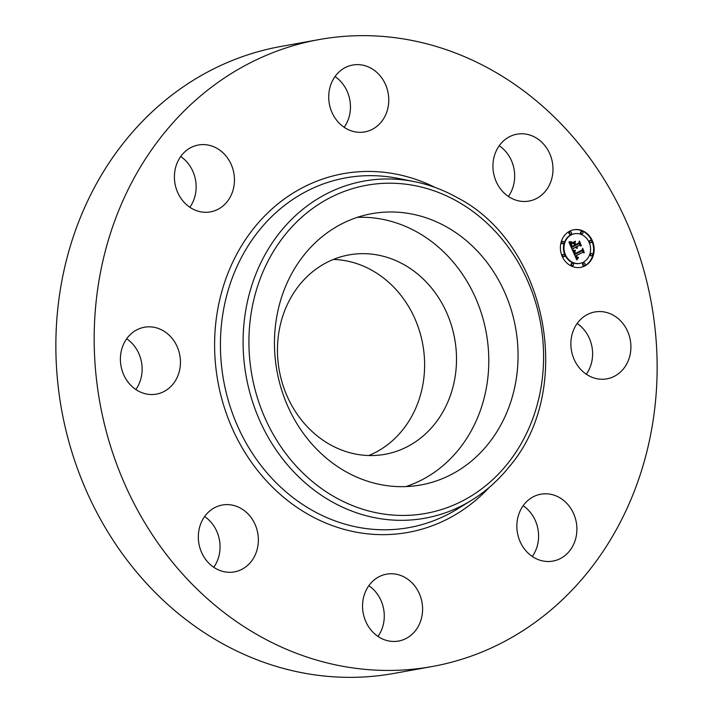 <?xml version="1.0" encoding="UTF-8"?>
<svg xmlns="http://www.w3.org/2000/svg" width="713" height="713" viewBox="0 0 713 713"><rect width="100%" height="100%" fill="white"/><g stroke="black" fill="none" stroke-linecap="round" stroke-linejoin="round"><path stroke-width="1.07" d="M357.329 217.349A137.841 121.246 -100.2 0 1 477.951 416.811A137.841 121.246 -100.2 0 1 405.911 486.587M330.066 444.609A101.308 89.116 -100.2 0 1 278.008 338.898A101.308 89.116 -100.2 0 1 348.987 254.906A101.308 89.116 -100.2 0 1 403.906 264.603A101.308 89.116 -100.2 0 1 455.955 370.323A101.308 89.116 -100.2 0 1 384.975 454.315A101.308 89.116 -100.2 0 1 330.066 444.609M333.345 259.443A101.308 89.116 -100.2 0 1 372.008 270.361A101.308 89.116 -100.2 0 1 424.6 366.91A101.308 89.116 -100.2 0 1 368.728 455.527M432.221 666.512L393.915 673.428A318.533 280.2 -100.2 0 1 221.262 642.939A318.533 280.2 -100.2 0 1 57.601 310.556A318.533 280.2 -100.2 0 1 280.779 46.488L319.085 39.572A318.533 280.2 -100.2 0 1 491.738 70.061A318.533 280.2 -100.2 0 1 655.399 402.444A318.533 280.2 -100.2 0 1 432.221 666.512A318.533 280.2 -100.2 0 1 259.577 636.023A318.533 280.2 -100.2 0 1 95.916 303.64A318.533 280.2 -100.2 0 1 319.085 39.572M577.156 323.488A33.974 29.884 -100.2 0 1 589.936 367.65A33.974 29.884 -100.2 0 1 586.318 374.227M523.146 505.731A33.974 29.884 -100.2 0 1 532.299 556.479M368.826 585.694A33.974 29.884 -100.2 0 1 377.988 636.442M204.613 516.542A33.974 29.884 -100.2 0 1 218.133 534.866A33.974 29.884 -100.2 0 1 213.766 567.281M126.682 338.773A33.974 29.884 -100.2 0 1 139.463 382.934A33.974 29.884 -100.2 0 1 135.844 389.512M180.701 156.521A33.974 29.884 -100.2 0 1 189.854 207.269M335.012 76.558A33.974 29.884 -100.2 0 1 344.174 127.306M499.234 145.719A33.974 29.884 -100.2 0 1 512.754 164.043A33.974 29.884 -100.2 0 1 508.387 196.458M285.289 287.125A137.841 121.246 -100.2 0 1 371.776 213.677A137.841 121.246 -100.2 0 1 491.426 268.507A137.841 121.246 -100.2 0 1 507.228 411.526A137.841 121.246 -100.2 0 1 420.732 484.974A137.841 121.246 -100.2 0 1 301.091 430.144A137.841 121.246 -100.2 0 1 285.289 287.125M551.06 157.127A33.974 29.884 -100.2 0 1 529.001 201.066A33.974 29.884 -100.2 0 1 494.867 178.134A33.974 29.884 -100.2 0 1 516.934 134.196A33.974 29.884 -100.2 0 1 551.06 157.127M371.125 68.288A33.974 29.884 -100.2 0 1 388.585 103.742A33.974 29.884 -100.2 0 1 364.78 131.914A33.974 29.884 -100.2 0 1 346.366 128.661A33.974 29.884 -100.2 0 1 328.907 93.207A33.974 29.884 -100.2 0 1 352.712 65.035A33.974 29.884 -100.2 0 1 371.125 68.288M193.847 146.254A33.974 29.884 -100.2 0 1 198.401 145.006A33.974 29.884 -100.2 0 1 233.276 170.514A33.974 29.884 -100.2 0 1 215.023 210.629A33.974 29.884 -100.2 0 1 210.469 211.877A33.974 29.884 -100.2 0 1 175.585 186.369A33.974 29.884 -100.2 0 1 193.847 146.254M123.064 345.35A33.974 29.884 -100.2 0 1 144.382 327.249A33.974 29.884 -100.2 0 1 173.883 340.761A33.974 29.884 -100.2 0 1 177.769 376.018A33.974 29.884 -100.2 0 1 156.45 394.12A33.974 29.884 -100.2 0 1 126.959 380.608A33.974 29.884 -100.2 0 1 123.064 345.35M200.246 548.957A33.974 29.884 -100.2 0 1 222.313 505.018A33.974 29.884 -100.2 0 1 256.439 527.95A33.974 29.884 -100.2 0 1 234.381 571.888A33.974 29.884 -100.2 0 1 200.246 548.957M380.181 637.796A33.974 29.884 -100.2 0 1 362.73 602.342A33.974 29.884 -100.2 0 1 386.535 574.179A33.974 29.884 -100.2 0 1 404.948 577.432A33.974 29.884 -100.2 0 1 422.408 612.886A33.974 29.884 -100.2 0 1 398.603 641.049A33.974 29.884 -100.2 0 1 380.181 637.796M557.468 559.83A33.974 29.884 -100.2 0 1 552.914 561.086A33.974 29.884 -100.2 0 1 518.03 535.579A33.974 29.884 -100.2 0 1 536.292 495.464A33.974 29.884 -100.2 0 1 540.846 494.207A33.974 29.884 -100.2 0 1 575.721 519.715A33.974 29.884 -100.2 0 1 557.468 559.83M573.537 330.066A33.974 29.884 -100.2 0 1 594.856 311.964A33.974 29.884 -100.2 0 1 624.347 325.476A33.974 29.884 -100.2 0 1 628.242 360.733A33.974 29.884 -100.2 0 1 606.923 378.835A33.974 29.884 -100.2 0 1 577.432 365.323A33.974 29.884 -100.2 0 1 573.537 330.066M569.66 231.199A19.108 16.809 -100.2 0 1 573.885 229.755A19.108 16.809 -100.2 0 1 593.225 243.115A19.108 16.809 -100.2 0 1 584.892 265.931A19.108 16.809 -100.2 0 1 580.667 267.366A19.108 16.809 -100.2 0 1 561.327 254.006A19.108 16.809 -100.2 0 1 569.66 231.199M571.282 234.88A15.062 13.244 -100.2 0 1 574.607 233.748A15.062 13.244 -100.2 0 1 589.847 244.274A15.062 13.244 -100.2 0 1 583.279 262.241A15.062 13.244 -100.2 0 1 579.954 263.382A15.062 13.244 -100.2 0 1 564.714 252.857A15.062 13.244 -100.2 0 1 571.282 234.88M572.887 250.905L575.239 250.958L574.402 252.527L575.008 254.354L582.191 250.744L582.512 249.47L584.036 252.946L582.797 252.277L576.247 255.673L576.986 257.028L578.421 257.295L577.058 257.34L575.747 255.931L576.888 257.865L578.377 257.794L576.817 259.951L572.78 250.923M573.136 250.245L575.4 250.53L572.967 250.272M574.874 251.849L575.311 253.552L581.942 250.12L582.655 248.276L584.25 252.42L582.655 248.784L582.093 250.325L575.231 253.881L574.785 251.858M569.001 242.322L571.523 242.536L570.801 244.399L571.888 247.366L574.972 245.771L574.767 245.308L572.049 246.716L571.336 243.213L572.147 246.44L574.687 245.12L574.188 243.971L572.539 243.338L575.302 241.903L574.767 243.748L575.525 245.486L578.849 243.766L579.277 242.349L580.908 246.074L579.517 245.281L576.683 246.751L577.432 247.794L576.193 247.001L577.236 248.311L575.641 247.286L572.86 248.73L572.459 250.192L569.001 242.322M569.464 241.627L571.746 242.064L569.108 241.689M575.373 241.19L572.512 242.91L575.373 241.19M575.792 244.55L578.617 243.088L579.464 241.003L581.3 245.682L579.473 241.52L578.778 243.231L575.703 244.826L575.115 242.99L575.596 244.586M563.341 254.496A1.159 1.016 -100.2 0 1 564.259 256.6A1.159 1.016 -100.2 0 1 563.341 254.496M570.008 231.983A1.159 1.016 -100.2 0 1 570.935 234.087A1.159 1.016 -100.2 0 1 570.008 231.983A1.159 1.016 79.8 0 0 568.965 233.463A1.159 1.016 79.8 0 0 570.133 234.274L570.676 234.176M562.477 241.466A1.159 1.016 -100.2 0 1 563.395 243.579A1.159 1.016 -100.2 0 1 562.477 241.466A1.159 1.016 79.8 0 0 561.425 242.955A1.159 1.016 79.8 0 0 562.602 243.757L563.136 243.659M590.293 240.522A1.159 1.016 -100.2 0 1 591.211 242.634A1.159 1.016 -100.2 0 1 590.293 240.522M581.532 231.591A1.159 1.016 -100.2 0 1 582.459 233.695A1.159 1.016 -100.2 0 1 581.532 231.591M584.544 265.138A1.159 1.016 -100.2 0 1 583.617 263.035A1.159 1.016 -100.2 0 1 584.544 265.138M573.02 265.53A1.159 1.016 -100.2 0 1 572.102 263.427A1.159 1.016 -100.2 0 1 573.02 265.53M592.084 255.655A1.159 1.016 -100.2 0 1 591.157 253.552A1.159 1.016 -100.2 0 1 592.084 255.655M575.641 247.286L572.316 248.828L572.138 249.47M576.505 246.841L575.649 247.099L576.683 248.267M579.517 245.281L576.166 246.903M579.036 243.133L580.132 245.637M574.696 242.215L574.223 243.846L574.981 245.584L575.525 245.486M574.767 245.308L571.978 246.573M569.66 242.473L570.988 242.634L570.311 244.817L571.345 247.464L571.888 247.366M572.86 248.73L572.316 248.828M577.316 248.204L576.808 248.293M577.173 248.142L576.63 248.24M577.04 248.079L576.496 248.177M576.915 248.008L576.371 248.106M576.799 247.919L576.256 248.017M576.692 247.83L576.149 247.928M576.594 247.732L576.051 247.83M576.505 247.625L575.961 247.723M576.416 247.5L575.881 247.598M576.345 247.375L575.801 247.473M576.282 247.242L575.739 247.34M576.238 247.117L575.694 247.215M576.193 247.001L575.649 247.099M576.683 246.751L576.14 246.85M574.767 243.748L574.223 243.846M571.773 247.09L571.229 247.179M571.461 246.35L570.917 246.44M571.265 245.914L570.721 246.012M571.166 245.691L570.623 245.789M571.077 245.477L570.543 245.575M571.006 245.272L570.462 245.37M570.944 245.076L570.4 245.174M570.89 244.889L570.347 244.987M570.855 244.719L570.311 244.817M570.819 244.55L570.284 244.648M570.801 244.399L570.266 244.497M570.801 244.256L570.257 244.354M570.801 244.131L570.257 244.229M570.819 243.998L570.275 244.096M570.846 243.864L570.302 243.962M570.89 243.721L570.347 243.819M570.944 243.579L570.4 243.677M571.006 243.418L570.462 243.516M571.086 243.258L570.543 243.356M571.175 243.088L570.632 243.186M571.282 242.91L570.739 243.008M571.398 242.732L570.855 242.83M571.523 242.536L570.988 242.634M570.783 242.572L570.24 242.67M570.65 242.572L570.115 242.67M570.534 242.572L569.99 242.67M570.427 242.563L569.883 242.661M570.231 242.554L569.687 242.652M570.07 242.536L569.527 242.634M569.883 242.509L569.339 242.607M569.776 242.491L569.232 242.589M569.544 242.447L569.099 242.527M577.788 257.99L576.63 259.532M576.113 255.851L575.204 256.029L575.944 257.58L577.753 257.999M577.102 257.366L577.628 257.482M582.797 252.277L575.204 256.029M582.298 250.316L583.27 252.536M572.833 251.047L574.705 251.056L573.858 252.75L574.464 254.452L575.008 254.354M577.147 259.461L576.639 259.559M577.307 259.238L576.764 259.336M577.468 259.015L576.924 259.113M577.628 258.801L577.084 258.899M577.788 258.596L577.245 258.694M577.949 258.409L577.405 258.507M578.1 258.222L577.566 258.32M578.261 258.053L577.717 258.151M577.61 258.017L577.067 258.115M577.477 258.026L576.933 258.124M577.343 258.017L576.808 258.115M577.227 257.999L576.683 258.097M577.111 257.963L576.567 258.061M576.995 257.919L576.452 258.017M576.888 257.865L576.345 257.963M576.79 257.794L576.247 257.892M576.683 257.705L576.14 257.803M576.585 257.607L576.042 257.696M576.487 257.491L575.944 257.58M576.389 257.357L575.854 257.455M576.3 257.215L575.756 257.313M576.211 257.054L575.667 257.152M576.122 256.876L575.578 256.974M576.033 256.689L575.489 256.787M575.97 256.546L575.427 256.644M575.917 256.404L575.373 256.502M575.854 256.252L575.311 256.35M575.801 256.092L575.257 256.19M578.27 257.348L577.726 257.446M578.421 257.295L577.878 257.393M577.708 257.268L577.165 257.366M577.503 257.268L577.058 257.34M576.247 255.673L575.703 255.771M574.936 254.22L574.393 254.318M574.874 254.086L574.33 254.184M574.803 253.953L574.268 254.051M574.74 253.819L574.197 253.917M574.678 253.685L574.143 253.783M574.616 253.516L574.072 253.614M574.553 253.356L574.01 253.454M574.509 253.204L573.965 253.302M574.464 253.062L573.92 253.16M574.437 252.919L573.894 253.017M574.411 252.776L573.876 252.874M574.402 252.652L573.858 252.75M574.402 252.527L573.858 252.625M574.411 252.402L573.867 252.5M574.428 252.295L573.885 252.384M574.455 252.179L573.912 252.277M574.491 252.063L573.956 252.161M574.544 251.956L574.001 252.054M574.607 251.841L574.063 251.939M574.678 251.725L574.134 251.823M574.758 251.6L574.215 251.698M574.847 251.484L574.304 251.582M574.954 251.368L574.411 251.466M575.07 251.243L574.526 251.341M575.195 251.128L574.651 251.226M575.239 250.958L574.705 251.056M575.097 250.976L574.553 251.074M574.954 250.994L574.42 251.092M574.821 251.003L574.277 251.101M574.687 251.021L574.143 251.119M574.562 251.021L574.018 251.119M574.437 251.029L573.894 251.128M574.313 251.029L573.769 251.128M574.197 251.029L573.653 251.128M574.081 251.021L573.537 251.119M573.974 251.012L573.43 251.11M574.821 241.475L572.521 242.723M575.364 241.44L574.821 241.538M572.958 250.397L574.856 250.575M575.373 250.308L574.83 250.406M575.061 250.325L574.526 250.423M574.767 250.334L574.223 250.432M574.491 250.343L573.947 250.441M574.223 250.343L573.68 250.441M573.974 250.334L573.43 250.432M573.742 250.325L573.199 250.423M573.528 250.308L572.985 250.406M569.544 241.885L571.211 242.126M571.773 241.85L571.229 241.948M571.559 241.885L571.015 241.983M571.336 241.903L570.792 242.001M571.095 241.903L570.552 242.001M570.855 241.894L570.311 241.992M570.596 241.867L570.052 241.965M570.329 241.832L569.785 241.93M570.052 241.778L569.518 241.876M569.767 241.707L569.286 241.796M581.594 250.299L575.159 253.73M582.093 250.325L581.55 250.423M578.261 243.267L575.632 244.675M578.778 243.231L578.234 243.329M580.4 267.42A19.108 16.809 79.8 0 0 584.348 266.029A19.108 16.809 79.8 0 0 592.726 243.365A19.108 16.809 79.8 0 0 573.609 229.809M574.33 233.793A15.062 13.244 79.8 0 0 574.063 233.837A15.062 13.244 79.8 0 0 570.739 234.978A15.062 13.244 79.8 0 0 564.17 252.955A15.062 13.244 79.8 0 0 579.411 263.48A15.062 13.244 79.8 0 0 579.678 263.427M563.323 254.496A1.159 1.016 79.8 0 0 562.29 255.976A1.159 1.016 79.8 0 0 563.466 256.787L564.01 256.689M590.275 240.531A1.159 1.016 79.8 0 0 589.241 242.01A1.159 1.016 79.8 0 0 590.417 242.812L590.961 242.714M581.514 231.6A1.159 1.016 79.8 0 0 580.489 233.071A1.159 1.016 79.8 0 0 581.656 233.882L582.2 233.784M583.608 263.035A1.159 1.016 79.8 0 0 582.574 264.514A1.159 1.016 79.8 0 0 583.742 265.325L584.286 265.227M572.084 263.427A1.159 1.016 79.8 0 0 571.051 264.906A1.159 1.016 79.8 0 0 572.227 265.717L572.762 265.619M591.139 253.552A1.159 1.016 79.8 0 0 590.106 255.031A1.159 1.016 79.8 0 0 591.282 255.842L591.826 255.744M471.578 500.276L457.443 508.984A177.706 156.316 -100.2 0 1 312.686 510.588A177.706 156.316 -100.2 0 1 226.422 296.626A177.706 156.316 -100.2 0 1 397.783 178.348L414.066 181.565C429.039 184.542 443.388 189.872 457.113 197.554C547.673 243.953 575.676 390.305 508.743 467.327C498.022 480.607 485.633 491.596 471.578 500.276A171.289 150.675 -100.2 0 1 332.044 501.818A171.289 150.675 -100.2 0 1 248.882 295.574A171.289 150.675 -100.2 0 1 414.066 181.565M489.323 487.335A182.27 160.327 -100.2 0 1 309.237 514.964A182.27 160.327 -100.2 0 1 227.429 274.567A182.27 160.327 -100.2 0 1 435.215 187.492M457.015 201.209A166.726 146.664 -100.2 0 1 530.481 424.565A166.726 146.664 -100.2 0 1 335.502 497.442A166.726 146.664 -100.2 0 1 262.036 274.086A166.726 146.664 -100.2 0 1 457.015 201.209M571.371 242.545L570.828 242.643M571.211 242.554L570.667 242.652M571.06 242.563L570.516 242.661M570.917 242.563L570.373 242.661M574.063 233.837L574.607 233.748M579.411 263.48L579.954 263.382M563.056 254.505L563.591 254.407M569.723 231.992L570.266 231.894M562.183 241.484L562.726 241.386M590.007 240.539L590.551 240.441M581.247 231.6L581.79 231.502M583.332 263.044L583.876 262.945M571.808 263.436L572.352 263.338M590.872 253.561L591.416 253.463"/></g></svg>
